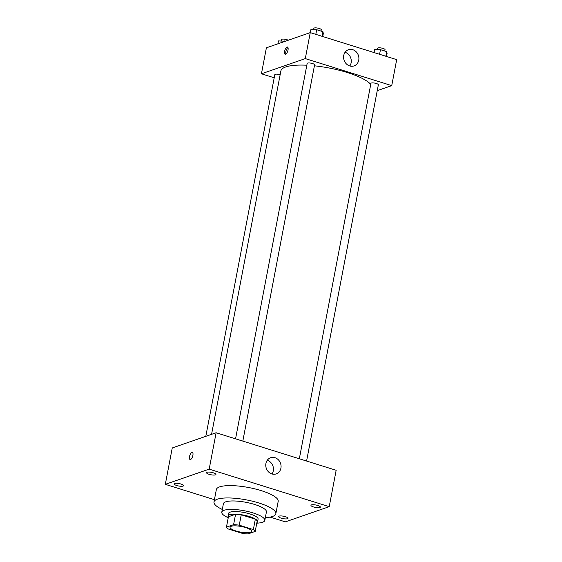 <?xml version="1.0" encoding="UTF-8"?>
<svg xmlns="http://www.w3.org/2000/svg" width="562" height="562" viewBox="0 0 562 562"><rect width="100%" height="100%" fill="white"/><g stroke="black" fill="none" stroke-linecap="round" stroke-linejoin="round"><path stroke-width="0.84" d="M250.427 532.284A10.952 2.817 10.8 0 1 238.063 531.561A10.952 2.817 10.8 0 1 230.069 527.233A10.952 2.817 10.8 0 1 241.351 526.517A10.952 2.817 10.8 0 1 251.579 531.336A10.952 2.817 10.8 0 1 250.427 532.284M253.35 529.587L239.257 525.182A14.703 3.779 10.8 0 0 233.595 524.669L226.444 527.142A14.703 3.779 10.8 0 0 228.291 528.982L242.384 533.387A14.703 3.779 10.8 0 0 248.053 533.9L255.204 531.427A14.703 3.779 10.8 0 0 253.35 529.587L255.331 519.19L241.246 514.785L239.257 525.182M255.331 519.19A14.703 3.779 10.8 0 1 257.185 521.03L255.204 531.427M241.246 514.785A14.703 3.779 10.8 0 0 235.576 514.272L228.425 516.752L226.444 527.142M256.883 522.611A15.055 3.871 -169.2 0 0 257.593 521.712A15.055 3.871 -169.2 0 0 243.529 515.087A15.055 3.871 -169.2 0 0 228.017 516.071A15.055 3.871 -169.2 0 0 228.348 517.166M228.017 516.071L228.509 513.471A15.055 3.871 10.8 0 1 244.027 512.488A15.055 3.871 10.8 0 1 258.091 519.112L257.593 521.712M235.576 514.272L233.595 524.669M256.778 523.152A21.904 5.634 -169.2 0 0 264.814 520.391A21.904 5.634 -169.2 0 0 244.358 510.76A21.904 5.634 -169.2 0 0 221.786 512.186A21.904 5.634 -169.2 0 0 228.242 517.707M264.814 520.391L266.423 511.947A21.904 5.634 -169.2 0 0 245.966 502.309A21.904 5.634 -169.2 0 0 223.395 503.742L221.786 512.186M265.334 517.665A31.486 8.1 -169.2 0 0 275.837 513.745A31.486 8.1 -169.2 0 0 246.43 499.892A31.486 8.1 -169.2 0 0 213.989 501.943A31.486 8.1 -169.2 0 0 222.306 509.453M213.989 501.943L216.342 489.6A31.486 8.1 10.8 0 1 248.783 487.549A31.486 8.1 10.8 0 1 278.19 501.402L275.837 513.745M213.363 472.832A4.798 1.236 10.8 0 1 215.941 474.469A4.798 1.236 10.8 0 1 210.996 474.778A4.798 1.236 10.8 0 1 206.514 472.67A4.798 1.236 10.8 0 1 213.363 472.832M317.804 505.484A4.798 1.236 10.8 0 1 320.382 507.121A4.798 1.236 10.8 0 1 315.437 507.437A4.798 1.236 10.8 0 1 310.955 505.329A4.798 1.236 10.8 0 1 317.804 505.484M285.44 516.696A4.798 1.236 10.8 0 1 288.018 518.333A4.798 1.236 10.8 0 1 283.072 518.642A4.798 1.236 10.8 0 1 278.59 516.534A4.798 1.236 10.8 0 1 285.44 516.696M180.999 484.037A4.798 1.236 10.8 0 1 183.577 485.673A4.798 1.236 10.8 0 1 178.632 485.989A4.798 1.236 10.8 0 1 174.157 483.875A4.798 1.236 10.8 0 1 180.999 484.037M270.132 517.103L285.356 521.866L329.22 506.671L209.176 469.137L165.312 484.332L214.417 499.681M329.22 506.671L336.16 470.289L216.117 432.754L209.176 469.137M274.959 457.693A8.556 7.545 -109.1 0 1 281.049 465.75A8.556 7.545 -109.1 0 1 276.209 473.899A8.556 7.545 -109.1 0 1 266.283 468.287A8.556 7.545 -109.1 0 1 270.61 457.735A8.556 7.545 -109.1 0 1 274.959 457.693M267.238 460.299A8.556 7.545 -109.1 0 1 267.35 460.334A8.556 7.545 -109.1 0 1 271.973 473.97M216.117 432.754L172.253 447.949L165.312 484.332M190.525 459.519A3.765 1.482 107.4 0 1 190.089 459.533A3.765 1.482 107.4 0 1 189.794 455.501A3.765 1.482 107.4 0 1 192.33 452.354A3.765 1.482 107.4 0 1 192.773 455.873A3.765 1.482 107.4 0 1 190.525 459.519M190.089 459.533A3.765 1.482 107.4 0 1 189.794 455.501A3.765 1.482 107.4 0 1 192.33 452.354M211.558 434.335L280.867 70.988A46.541 11.971 10.8 0 1 306.831 65.22M314.404 65.81A46.541 11.971 10.8 0 1 370.744 84.363M306.585 461.044L378.359 84.785A3.779 0.969 -169.2 0 0 375.599 83.288A3.779 0.969 -169.2 0 0 371.334 83.043A3.779 0.969 -169.2 0 0 370.934 83.366L299.328 458.775M205.811 436.323L274.804 74.634A3.779 0.969 10.8 0 1 280.15 74.746M235.555 438.838L307.168 63.429A3.779 0.969 10.8 0 1 311.06 63.183A3.779 0.969 10.8 0 1 314.594 64.848L242.819 441.107M377.243 90.644L391.735 85.628L305.299 58.603L261.435 73.791L274.207 77.788M391.735 85.628L396.688 59.642L310.259 32.617L266.388 47.805L261.435 73.791M310.259 32.617L305.299 58.603M358.746 60.169A8.556 7.545 -109.1 0 1 354.039 65.909A8.556 7.545 -109.1 0 1 344.113 60.289A8.556 7.545 -109.1 0 1 348.44 49.737A8.556 7.545 -109.1 0 1 356.182 51.802A8.556 7.545 -109.1 0 1 358.746 60.169M285.658 54.177A3.765 1.482 107.4 0 1 285.215 54.198A3.765 1.482 107.4 0 1 284.92 50.159A3.765 1.482 107.4 0 1 287.463 47.011A3.765 1.482 107.4 0 1 287.906 50.538A3.765 1.482 107.4 0 1 285.658 54.177M285.932 54.043A3.765 1.482 107.4 0 1 286.135 50.538A3.765 1.482 107.4 0 1 287.962 47.545M345.068 52.301A8.556 7.545 -109.1 0 1 351.131 62.804A8.556 7.545 -109.1 0 1 349.803 65.979M386.523 56.46L387.085 53.545L386.705 51.62L380.467 49.667L374.608 49.639L374.053 52.561M386.705 51.62L385.82 56.242M380.467 49.667L379.582 54.289M377.369 49.653L377.629 48.283A3.779 0.969 10.8 0 1 381.521 48.037A3.779 0.969 10.8 0 1 385.054 49.702L384.801 51.023M322.757 36.523L323.312 33.601L322.939 31.676L316.701 29.73L310.842 29.702L310.28 32.624M322.939 31.676L322.054 36.305M316.701 29.73L315.816 34.352M313.603 29.716L313.863 28.346A3.779 0.969 10.8 0 1 317.755 28.1A3.779 0.969 10.8 0 1 321.281 29.765L321.028 31.086M285.327 41.244L278.478 40.914L277.923 43.815M284.337 40.935L284.203 41.637M281.239 40.921L281.499 39.551A3.779 0.969 10.8 0 1 284.175 39.129A3.779 0.969 10.8 0 1 288.25 40.232"/></g></svg>
